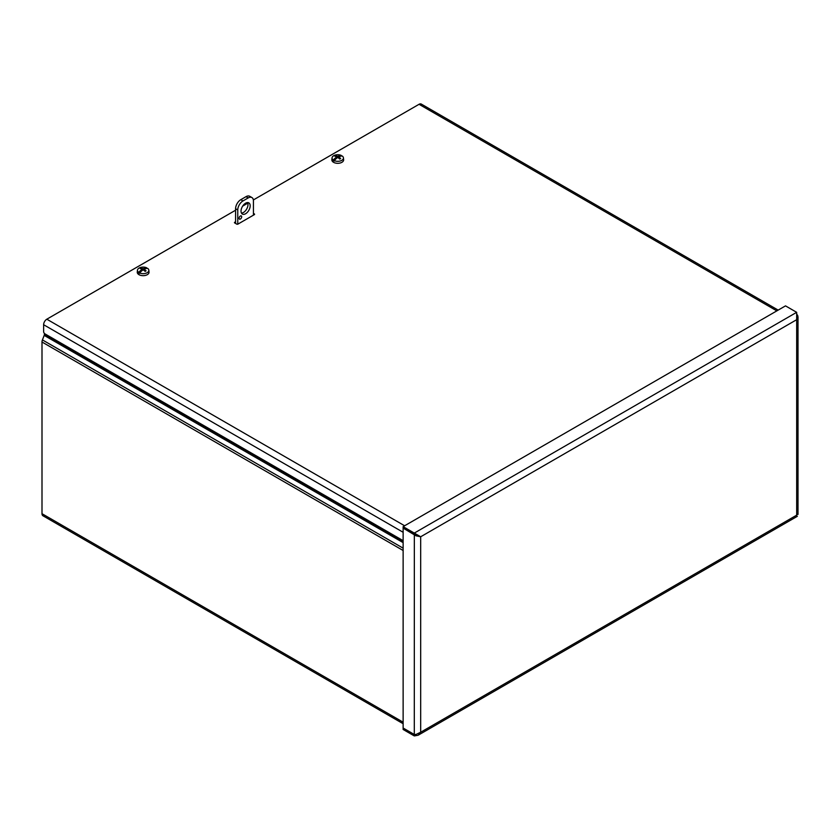 <?xml version="1.0" encoding="UTF-8"?>
<svg xmlns="http://www.w3.org/2000/svg" width="840" height="840" viewBox="0 0 840 840"><rect width="100%" height="100%" fill="white"/><g stroke="black" fill="none" stroke-linecap="round" stroke-linejoin="round"><path stroke-width="1.26" d="M44.447 333.469L44.447 334.11A2.772 1.596 -60 0 1 44.184 335.391L42.43 339.917L403.127 548.163M403.127 723.712L42.934 515.76A4.515 2.604 -60 0 1 42 513.692L42 342.006A4.515 2.604 -60 0 1 42.43 339.917M403.147 728.038L403.127 729.477L414.298 735.924L418.152 735.231L420.683 732.239L416 734.454L414.298 734.475L403.127 728.028L403.127 528.087L416 535.794L420.683 536.77L420.683 732.239L796.677 515.162C797.549 516.673 797.549 516.673 796.677 515.162L796.677 319.694L798 316.733L796.677 313.772M416 535.794L419.444 536.057L414.298 534.513L414.298 533.085L420.683 536.77L415.527 533.82M414.298 534.513L403.127 528.056L403.127 526.638L785.505 305.875L796.677 312.322L796.677 319.694L420.683 536.77M414.341 534.513L414.298 734.475M414.477 734.496L414.298 735.924M797.748 514.059L796.677 515.162M403.127 526.638L414.298 533.085L796.677 312.322M414.298 734.506L403.127 728.049M403.127 540.655L44.94 333.858A1.848 1.071 60 0 1 43.627 331.601L43.627 324.723A4.515 2.604 -60 0 1 46.82 319.2L404.618 525.767M776.843 310.873L419.044 104.297L253.355 199.952M247.8 203.165L242.645 206.136M235.589 210.221L46.82 319.2M419.044 104.297A4.515 2.604 -60 0 1 421.302 104.076L778.166 310.107M234.717 222.201A0.924 0.536 0 0 0 234.717 222.957L235.589 221.697M254.31 214.662A0.924 0.536 0 0 0 254.31 213.906L254.31 214.662L237.983 224.081A0.924 0.536 0 0 1 236.67 224.081L234.717 222.957M253.439 213.402L254.31 213.906M144.26 270.627L144.333 269.524A12.842 8.253 -117 0 1 146.066 270.848A3.539 2.047 0 0 1 145.142 271.383A12.842 6.521 57.3 0 0 143.462 270.029L142.832 270.029A12.842 6.521 -57.3 0 0 141.267 271.278A12.852 6.342 113.7 0 0 141.172 271.383A12.842 7.245 118.9 0 0 139.66 272.979L139.629 273.42A5.744 3.318 180 0 1 138.611 272.832L138.642 272.391A12.842 7.581 -58.9 0 1 140.228 270.827A12.852 8.358 -52.7 0 1 140.353 270.743L140.469 271.824L138.611 272.832M140.952 271.593L140.469 270.837M140.228 270.827L140.228 271.94M144.974 268.159L145.026 268.044A12.842 7.812 114 0 0 143.462 268.653L142.832 268.653A12.842 7.812 -114 0 0 141.152 268.012A3.539 2.047 0 0 0 140.228 268.538A12.842 6.962 54.4 0 1 141.95 269.157L141.95 269.524A12.842 8.253 117 0 0 140.353 270.743M141.95 269.157L142.034 270.627M145.026 268.044A12.852 6.342 -66.3 0 1 145.121 268.002A12.842 7.245 -61.1 0 1 146.633 267.781L146.664 268.18A5.744 3.318 180 0 1 147.084 268.391M138.642 272.391A5.691 3.287 180 0 1 137.466 270.175A5.691 3.287 180 0 1 140.794 267.382A5.691 3.287 180 0 1 146.633 267.781M146.664 268.18L146.034 268.559A12.842 7.581 121.1 0 1 147.651 268.37A5.691 3.287 180 0 1 148.827 270.175A5.691 3.287 180 0 1 147.168 272.706A5.691 3.287 180 0 1 139.66 272.979M146.066 268.559A12.852 8.358 127.3 0 0 145.94 268.569A12.842 6.962 -54.4 0 0 144.333 269.157M148.827 270.175L149.027 272.044A5.891 3.402 180 0 1 147.315 274.669A5.891 3.402 180 0 1 140.721 275.363A5.891 3.402 180 0 1 137.267 272.044L137.466 270.175M145.121 268.002L145.121 268.832M144.743 268.979L144.931 268.275L144.931 268.905M145.814 270.837L145.814 270.837A3.213 1.859 180 0 1 145.058 271.299M141.55 268.979L141.152 268.012M338.867 158.277L338.94 157.174A12.842 8.253 -117 0 1 340.662 158.498A3.539 2.047 0 0 1 339.749 159.033A12.842 6.521 57.3 0 0 338.069 157.678L337.428 157.678A12.842 6.521 -57.3 0 0 335.874 158.917A12.852 6.342 113.7 0 0 335.78 159.023A12.842 7.245 118.9 0 0 334.268 160.629L334.236 161.07A5.744 3.318 180 0 1 333.207 160.472L333.239 160.041A12.842 7.581 -58.9 0 1 334.824 158.477A12.852 8.358 -52.7 0 1 334.95 158.393L335.076 159.474L333.207 160.472M335.548 159.243L335.076 158.487M334.824 158.477L334.824 159.59M339.581 155.799L339.623 155.694A12.842 7.812 114 0 0 338.069 156.303L337.428 156.303A12.842 7.812 -114 0 0 335.748 155.662A3.539 2.047 0 0 0 334.824 156.188A12.842 6.962 54.4 0 1 336.556 156.807L336.556 157.174A12.842 8.253 117 0 0 334.95 158.393M336.556 156.807L336.63 158.277M339.623 155.694A12.852 6.342 -66.3 0 1 339.717 155.652A12.842 7.245 -61.1 0 1 341.229 155.421L341.26 155.831A5.744 3.318 180 0 1 341.691 156.041M333.239 160.041A5.691 3.287 180 0 1 332.062 157.826A5.691 3.287 180 0 1 335.401 155.032A5.691 3.287 180 0 1 341.229 155.421M338.94 156.807A12.842 6.962 -54.4 0 1 340.546 156.219A12.852 8.358 127.3 0 1 340.673 156.198A12.842 7.581 121.1 0 1 342.248 156.009A5.691 3.287 180 0 1 343.434 157.826A5.691 3.287 180 0 1 341.775 160.346A5.691 3.287 180 0 1 334.268 160.629M343.434 157.826L343.633 159.695A5.891 3.402 180 0 1 341.911 162.309A5.891 3.402 180 0 1 335.328 163.013A5.891 3.402 180 0 1 331.863 159.695L332.062 157.826M341.26 155.831L340.631 156.209M339.717 155.652L339.717 156.482M339.35 156.629L339.528 155.915L339.528 156.555M340.421 158.487L340.421 158.487A3.213 1.859 180 0 1 339.654 158.949M336.147 156.629L335.748 155.662M239.064 218.274A1.848 1.071 -60 0 1 239.873 216.416A1.848 1.071 -60 0 1 241.3 215.922A1.848 1.071 -60 0 1 241.3 218.053A1.848 1.071 -60 0 1 239.453 219.114A1.848 1.071 -60 0 1 239.064 218.274M237.762 224.175L237.762 209.979A7.392 4.263 -60 0 1 242.981 200.928L248.209 197.915A7.392 4.263 -60 0 1 251.906 197.547A7.392 4.263 -60 0 1 253.439 200.928L253.439 215.166M235.589 223.461L235.589 208.719L237.762 209.979M241.469 213.119A6.468 3.728 120 0 0 246.656 209.076A6.468 3.728 120 0 0 247.559 202.566M241.028 211.113A6.468 3.728 -60 0 1 243.852 204.603A6.468 3.728 -60 0 1 248.829 202.871A6.468 3.728 -60 0 1 248.829 210.336A6.468 3.728 -60 0 1 242.361 214.064A6.468 3.728 -60 0 1 241.028 211.113M242.981 200.928L240.807 199.678A7.392 4.263 120 0 0 235.589 208.719M240.807 199.678L246.036 196.655L248.209 197.915M251.906 197.547L249.732 196.297A7.392 4.263 120 0 0 246.036 196.655M44.447 334.11L403.127 541.18M403.127 542.619L44.184 335.391M403.127 550.494L42 342.006M42 513.692L403.127 722.19M797.349 315.987L797.748 315.399M403.127 532.277L43.627 324.723M140.637 268.653A3.213 1.859 180 0 1 141.362 268.275M142.832 268.653L142.716 270.102M143.462 268.653L143.577 270.102M335.233 156.303A3.213 1.859 180 0 1 335.969 155.915M337.428 156.303L337.323 157.752M338.069 156.303L338.173 157.752M418.152 735.231L797.339 516.306M798 514.437L798 316.733M145.845 270.816L144.974 271.32M142.086 269.315L142.212 270.48M144.207 269.315L144.081 270.48M340.442 158.466L339.57 158.959M336.693 156.954L336.819 158.13M338.804 156.954L338.678 158.13"/></g></svg>
